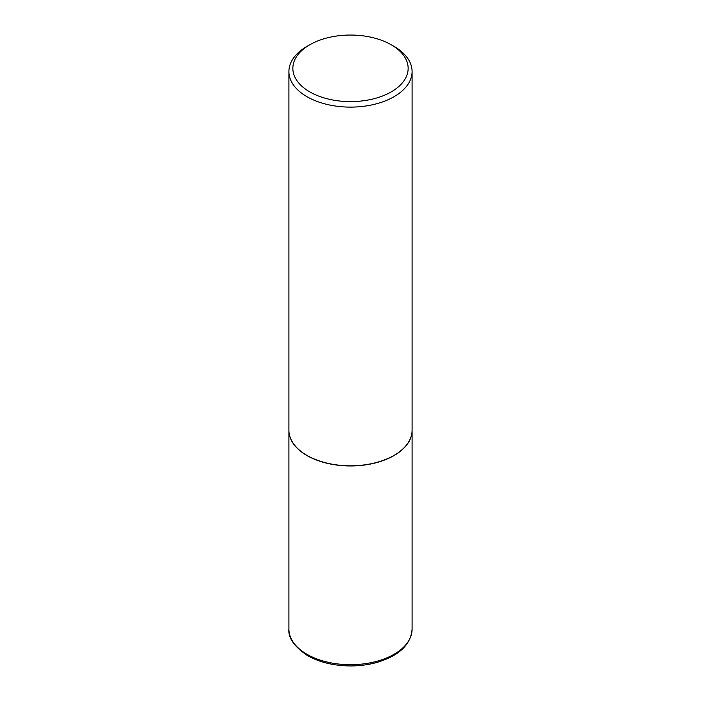 <?xml version="1.0" encoding="UTF-8"?>
<svg xmlns="http://www.w3.org/2000/svg" width="701" height="701" viewBox="0 0 701 701"><rect width="100%" height="100%" fill="white"/><g stroke="black" fill="none" stroke-linecap="round" stroke-linejoin="round"><path stroke-width="1.05" d="M288.908 430.326A61.592 35.558 0 0 0 288.908 430.405A61.592 35.558 0 0 0 306.95 455.545A61.592 35.558 0 0 0 374.071 463.256A61.592 35.558 0 0 0 412.092 430.405A61.592 35.558 0 0 0 412.092 430.326M307.02 455.431A61.39 35.444 0 0 0 307.091 455.466A61.39 35.444 0 0 0 393.909 455.466L394.05 455.387A61.592 35.558 0 0 0 412.092 430.248L412.092 71.555A61.592 35.558 0 0 0 394.05 46.406L391.263 44.803A57.648 33.28 0 0 0 309.737 44.794A57.648 33.28 0 0 0 309.737 44.803A57.648 33.28 0 0 0 309.737 91.866A57.648 33.28 0 0 0 391.263 91.866A57.648 33.28 0 0 0 391.263 44.803M309.737 44.794L306.95 46.406A61.592 35.558 0 0 0 288.908 71.555L288.908 430.248A61.592 35.558 0 0 0 306.95 455.387A61.592 35.558 0 0 0 394.05 455.387L393.909 455.466M288.908 71.555A61.592 35.558 0 0 0 326.929 104.405A61.592 35.558 0 0 0 394.05 96.694A61.592 35.558 0 0 0 412.092 71.555M412.092 629.139C410.891 644.517 399.307 655.575 377.322 662.322C368.919 664.706 360.06 665.915 350.737 665.95C334.07 665.862 319.682 662.419 307.564 655.637C294.245 646.673 288.023 637.84 288.908 629.139A61.592 35.558 0 0 0 306.95 654.287A61.592 35.558 0 0 0 374.071 661.998A61.592 35.558 0 0 0 412.092 629.139L412.092 430.405M288.908 629.139L288.908 430.405M309.737 44.803L306.95 46.406"/></g></svg>
